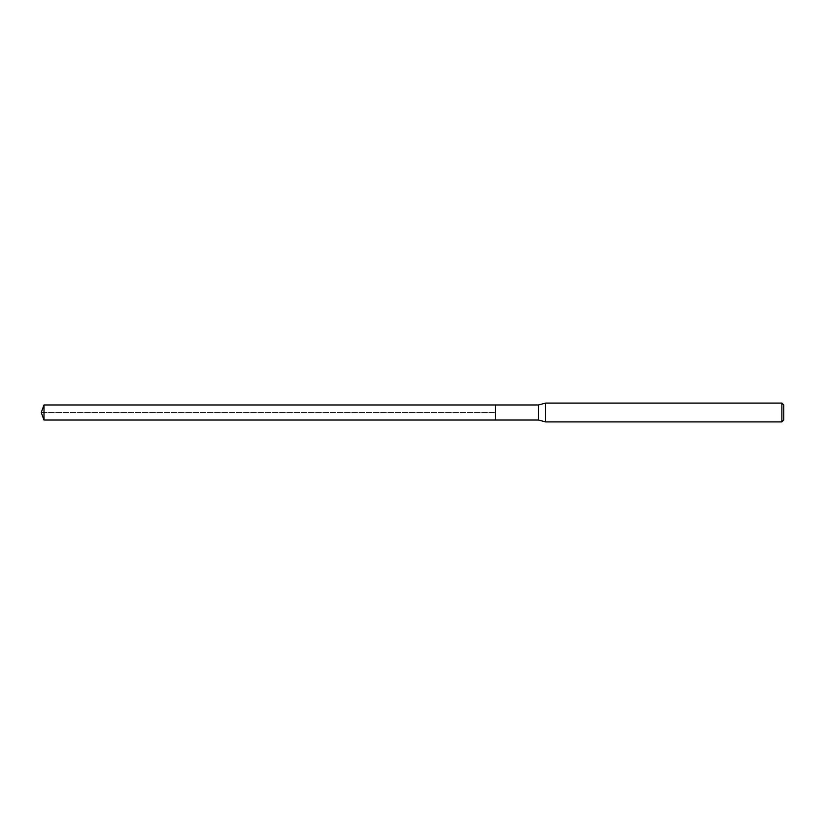 <?xml version="1.0" encoding="UTF-8"?>
<svg xmlns="http://www.w3.org/2000/svg" width="825" height="825" viewBox="0 0 825 825"><rect width="100%" height="100%" fill="white"/><g stroke="black" fill="none" stroke-linecap="round" stroke-linejoin="round"><path stroke-width="0.62" stroke-dasharray="4.12 3.09" d="M495.371 404.972L495.371 420.028L495.371 404.972M43.993 420.028L43.993 404.972M538.498 404.972L538.498 420.028M545.521 421.905L545.521 403.095M781.873 403.095L781.873 421.905M783.75 404.972L783.75 420.028M41.25 412.5L495.371 412.5L41.25 412.5"/><path stroke-width="1.24" d="M495.371 404.972L43.993 404.972L43.993 420.028L495.371 420.028L495.371 404.972L495.371 420.028L538.498 420.028L538.498 404.972L495.371 404.972M43.993 420.028L41.25 412.5L43.993 404.972M538.498 404.972L545.521 403.095L545.521 421.905L538.498 420.028M545.521 421.905L781.873 421.905L781.873 403.095L545.521 403.095M781.873 403.095L783.75 404.972L783.75 420.028L781.873 421.905"/></g></svg>
